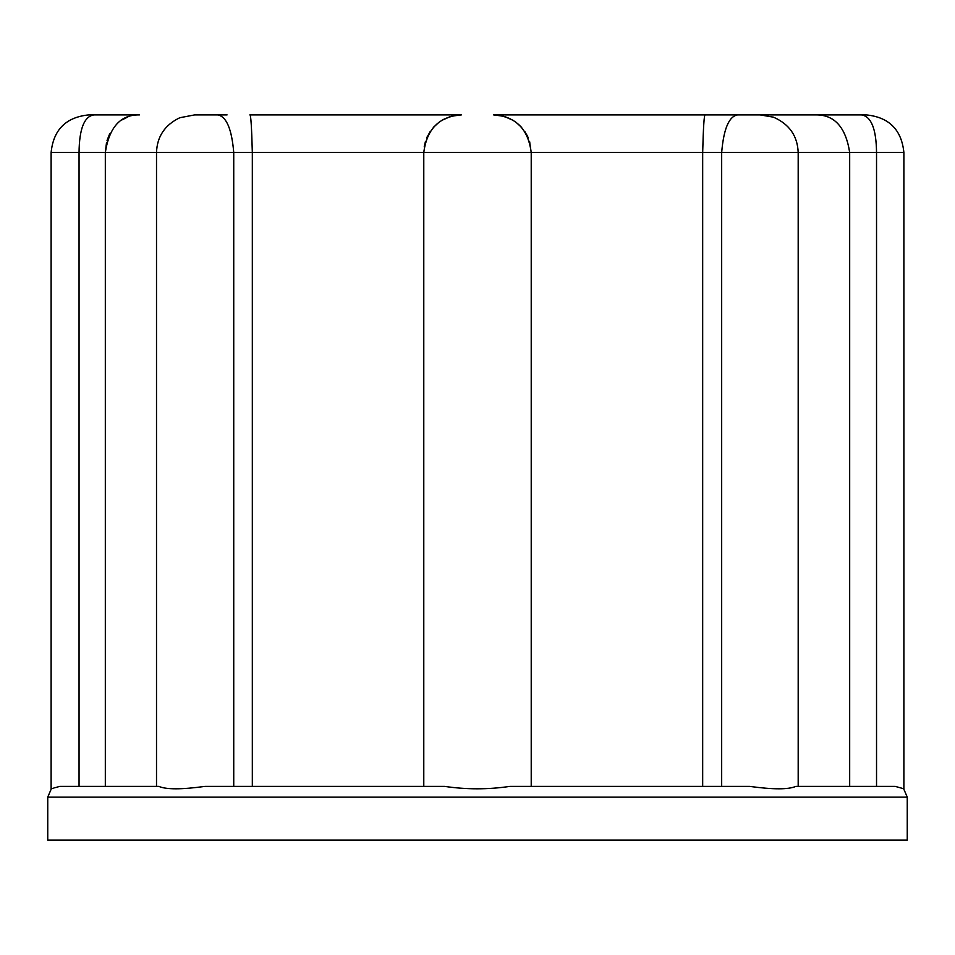 <?xml version="1.0" encoding="UTF-8"?>
<svg xmlns="http://www.w3.org/2000/svg" width="955" height="955" viewBox="0 0 955 955"><rect width="100%" height="100%" fill="white"/><g stroke="black" fill="none" stroke-linecap="round" stroke-linejoin="round"><path stroke-width="1.43" d="M106.542 142.343L105.325 152.502L79.05 152.502L79.05 786.383L59.747 786.383L158.864 786.383C166.134 789.606 181.522 789.606 205.038 786.383L444.588 786.383C466.374 789.606 488.16 789.606 509.934 786.383L749.591 786.383C773.132 789.606 788.543 789.606 795.825 786.383L895.217 786.383L876.535 786.383L876.535 152.502C876.272 128.889 871.235 116.355 861.41 114.898L866.28 114.898C889.045 117.202 901.58 129.737 903.884 152.502L849.675 152.502C845.748 127.111 834.372 114.576 815.546 114.898C834.372 114.576 845.748 127.111 849.675 152.502L721.67 152.502C723.663 128.889 728.963 116.355 737.57 114.898L861.41 114.898M176.353 152.502L105.325 152.502L105.325 786.383M105.325 152.502C109.252 127.111 120.628 114.576 139.454 114.898L93.59 114.898M127.803 117.011L122.3 119.745M109.789 133.545L107.044 140.481M424.235 146.736L425.476 141.34M426.873 137.58L430.347 131.277M433.391 127.397L438.942 122.324M441.867 120.354L450.485 116.51M461.181 114.898L451.667 116.176M503.595 116.247L493.616 114.898L705.136 114.898L493.819 114.898M493.95 114.898L503.213 116.14M504.646 116.546L512.919 120.235M516.225 122.455L521.705 127.504M524.796 131.492L528.294 137.962M529.536 141.376L529.822 142.343M425.464 141.388L423.781 152.502L252.323 152.502L252.323 786.383M233.736 786.383L233.736 152.502L252.323 152.502C251.666 127.111 250.855 114.576 249.864 114.898L461.384 114.898C439.384 116.355 426.849 128.889 423.781 152.502L423.781 786.383M450.294 116.57L442.034 120.258M438.739 122.479L433.272 127.528M430.18 131.515L426.706 137.986M702.677 786.383L702.677 152.502L531.219 152.502L529.524 141.34M528.127 137.568L526.885 134.989M521.597 127.373L516.022 122.3M513.074 120.318L504.455 116.498M737.367 114.898L705.136 114.898C704.145 114.576 703.334 127.111 702.677 152.502L721.67 152.502L721.67 786.383M849.675 786.383L849.675 152.502M93.877 114.898C84.231 116.391 79.289 128.925 79.05 152.502L51.116 152.502C53.42 129.737 65.955 117.202 88.719 114.898L139.454 114.898M227.075 114.898L194.844 114.898M705.136 114.898L737.57 114.898M861.124 114.898L727.925 114.898M47.75 840.102L907.25 840.102L907.25 797.127L47.75 797.127L47.75 840.102M59.783 786.383C48.287 789.606 48.275 789.606 59.747 786.383M895.217 786.383C906.713 789.606 906.725 789.606 895.253 786.383M798.189 786.383L798.189 152.502C797.521 135.897 789.284 124.126 773.478 117.178L760.156 114.898M531.219 786.383L531.219 152.502C528.175 128.925 515.64 116.391 493.616 114.898M156.513 786.383L156.513 152.502L233.736 152.502C231.755 128.925 226.395 116.391 217.633 114.898M179.815 117.728L194.641 114.898M426.706 137.962L427.207 136.816M433.295 127.504L434.43 126.287M442.081 120.235L444.433 118.933M519.89 125.606L515.175 121.691M510.03 118.671L504.347 116.462M531.219 152.502L423.781 152.502M51.116 152.502L51.116 789.308L47.75 797.127M903.884 152.502L903.884 789.308L907.25 797.127M179.803 117.728C164.833 124.962 157.074 136.553 156.513 152.502"/></g></svg>
